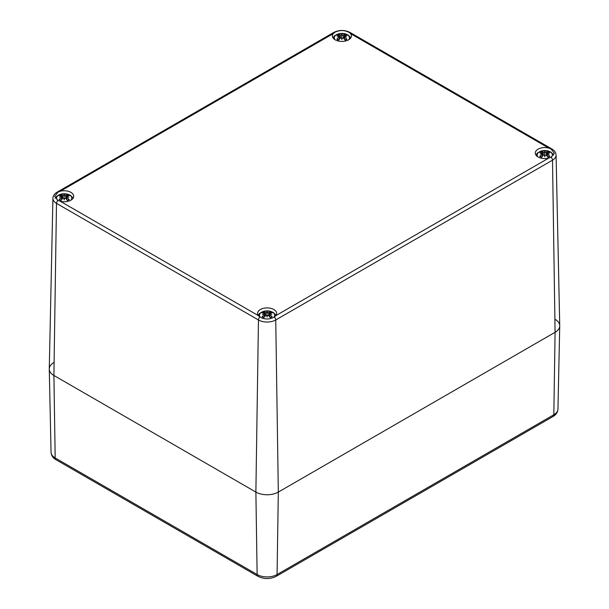 <?xml version="1.0" encoding="UTF-8"?>
<svg xmlns="http://www.w3.org/2000/svg" width="609" height="609" viewBox="0 0 609 609"><rect width="100%" height="100%" fill="white"/><g stroke="black" fill="none" stroke-linecap="round" stroke-linejoin="round"><path stroke-width="0.91" d="M555.088 319.337A15.864 9.158 180 0 1 559.732 325.929A15.864 9.158 180 0 1 555.088 332.293L278.321 492.08A15.864 9.158 180 0 1 255.879 492.08L53.912 375.479A15.864 9.158 180 0 1 49.268 369.115A15.864 9.158 180 0 1 53.912 362.522M334.714 32.368C339.51 29.963 344.298 29.963 349.086 32.368L350.571 33.647A9.523 5.496 180 0 1 351.423 35.923A9.523 5.496 180 0 1 341.9 41.42A9.523 5.496 180 0 1 332.377 35.923A9.523 5.496 180 0 1 333.237 33.647L334.714 32.368A2.642 1.53 60 0 0 333.808 32.422C339.205 29.803 344.595 29.803 349.992 32.422L551.96 149.03A2.642 1.53 -60 0 0 551.046 148.969L554.319 153.186L551.046 157.267L548.739 158.074A9.523 5.496 180 0 1 535.281 153.065A9.523 5.496 180 0 1 548.739 148.063L551.046 148.969M258.429 315.668A9.523 5.496 180 0 1 257.577 313.399A9.523 5.496 180 0 1 267.1 307.903A9.523 5.496 180 0 1 276.623 313.399A9.523 5.496 180 0 1 275.763 315.668L274.286 317.053C269.49 319.641 264.702 319.641 259.914 317.053L258.429 315.668L60.261 201.259L57.954 200.452L54.681 196.38L57.954 192.162L60.261 191.249A9.523 5.496 180 0 1 73.719 196.25A9.523 5.496 180 0 1 60.261 201.259M57.954 192.162A2.642 1.53 60 0 0 57.04 192.216C54.429 193.746 53.059 195.771 52.914 198.29L49.268 368.887A15.864 9.158 0 0 0 53.912 375.479L255.879 492.08A15.864 9.158 0 0 0 278.321 492.08L555.088 332.293A15.864 9.158 0 0 0 559.732 325.701L556.086 155.105C555.918 152.547 554.54 150.522 551.96 149.03M335.11 39.775A7.605 4.392 180 0 1 341.9 33.411A7.605 4.392 180 0 1 348.691 39.775M342.174 37.925A17.014 0.518 101 0 1 341.9 39.585L342.174 37.925L343.354 38.085A17.151 7.171 63.7 0 1 345.143 40.148A5.999 3.464 0 0 0 346.94 39.113A17.151 12.271 -124.8 0 0 344.519 37.408L344.367 36.662A17.014 11.921 173.1 0 1 346.574 36.883A17.014 15.332 11.4 0 0 344.367 36.342L344.519 35.733A17.151 10.543 -46.7 0 1 346.94 35.368A5.999 3.464 0 0 0 345.143 34.325A17.151 8.899 107.7 0 0 343.354 35.056L342.174 35.078L341.9 36.243L341.626 35.078L340.454 35.056A17.151 8.899 -107.7 0 0 338.657 34.325L339.19 35.71M341.9 39.585A17.014 0.518 -101 0 1 341.626 37.925L341.9 34.188A17.014 2.9 95.4 0 1 342.174 35.078M339.388 39.25L339.282 37.408A17.151 12.271 124.8 0 0 336.861 39.113A5.999 3.464 0 0 0 338.657 40.148A17.151 7.171 -63.7 0 1 340.454 38.085L341.626 37.925M339.434 36.662A17.014 11.921 -173.1 0 0 337.226 36.883A17.014 15.332 -11.4 0 1 339.434 36.342L339.419 36.662M339.282 35.733L339.434 36.342L339.282 35.733A17.151 10.543 46.7 0 0 336.861 35.368A5.999 3.464 0 0 1 338.657 34.325M341.626 35.078A17.014 2.9 -95.4 0 1 341.9 34.188M344.382 36.662L344.519 35.733M344.412 39.25L344.367 36.662M346.376 39.113L346.94 39.113L346.376 39.113A5.321 3.068 180 0 1 344.991 39.958M344.61 35.71L345.143 34.325M336.861 39.113L337.424 39.113L336.861 39.113M57.52 200.232A7.605 4.392 180 0 1 64.074 193.746A7.605 4.392 180 0 1 70.994 200.102M64.478 198.252A17.014 0.518 101 0 1 64.196 199.912L64.478 198.252L65.65 198.412A17.151 7.171 63.7 0 1 67.447 200.475A5.999 3.464 0 0 0 69.243 199.44A17.151 12.271 -124.8 0 0 66.815 197.735L66.663 196.989A17.014 11.921 173.1 0 1 68.878 197.217A17.014 15.332 11.4 0 0 66.663 196.669L66.815 196.06A17.151 10.543 -46.7 0 1 69.243 195.695A5.999 3.464 0 0 0 67.447 194.659A17.151 8.899 107.7 0 0 65.65 195.39L64.478 195.405L64.196 196.57L63.922 195.405L62.75 195.39A17.151 8.899 -107.7 0 0 60.953 194.659L61.494 196.037M64.196 199.912A17.014 0.518 -101 0 1 63.922 198.252L64.196 194.515A17.014 2.9 95.4 0 1 64.478 195.405M61.692 199.577L61.737 196.989A17.014 11.921 -173.1 0 0 59.522 197.217A17.014 15.332 -11.4 0 1 61.737 196.669L61.585 197.735A17.151 12.271 124.8 0 0 59.157 199.44A5.999 3.464 0 0 0 60.953 200.475A17.151 7.171 -63.7 0 1 62.75 198.412L63.922 198.252M61.585 196.06L61.737 196.669L61.585 196.06A17.151 10.543 46.7 0 0 59.157 195.695A5.999 3.464 0 0 1 60.953 194.659M63.922 195.405A17.014 2.9 -95.4 0 1 64.196 194.515M66.678 196.989L66.815 196.06M66.708 199.577L66.663 196.989M68.672 199.447L69.243 199.44L68.672 199.447A5.321 3.068 180 0 1 67.294 200.285M66.906 196.037L67.447 194.659M59.157 199.44L59.728 199.447L59.157 199.44M538.006 156.916A7.605 4.392 180 0 1 544.926 150.56A7.605 4.392 180 0 1 551.48 157.046M545.078 155.067A17.014 0.518 101 0 1 544.804 156.726L545.078 155.067L546.25 155.226A17.151 7.171 63.7 0 1 548.047 157.289A5.999 3.464 0 0 0 549.843 156.254A17.151 12.271 -124.8 0 0 547.415 154.549L547.415 152.874A17.151 10.543 -46.7 0 1 549.843 152.509A5.999 3.464 0 0 0 548.047 151.466A17.151 8.899 107.7 0 0 546.25 152.204L545.078 152.22L544.804 153.384L544.522 152.22L543.35 152.204A17.151 8.899 -107.7 0 0 541.553 151.466L542.094 152.851M544.804 156.726A17.014 0.518 -101 0 1 544.522 155.067L544.804 151.329A17.014 2.9 95.4 0 1 545.078 152.22M542.292 156.391L542.185 154.549A17.151 12.271 124.8 0 0 539.757 156.254A5.999 3.464 0 0 0 541.553 157.289A17.151 7.171 -63.7 0 1 543.35 155.226L544.522 155.067M542.337 153.803A17.014 11.921 -173.1 0 0 540.122 154.031A17.014 15.332 -11.4 0 1 542.337 153.483L542.322 153.803M542.185 152.874L542.337 153.483L542.185 152.874A17.151 10.543 46.7 0 0 539.757 152.509A5.999 3.464 0 0 1 541.553 151.466M544.522 152.22A17.014 2.9 -95.4 0 1 544.804 151.329M547.308 156.391L547.263 153.803A17.014 11.921 173.1 0 1 549.478 154.031A17.014 15.332 11.4 0 0 547.263 153.483L547.415 152.874M549.272 156.262L549.843 156.254L549.272 156.262A5.321 3.068 180 0 1 547.894 157.099M547.506 152.851L548.047 151.466M539.757 156.254L540.328 156.262L539.757 156.254M260.424 317.38A7.605 4.392 180 0 1 267.1 310.887A7.605 4.392 180 0 1 273.776 317.38M267.374 315.401A17.014 0.518 101 0 1 267.1 317.061L267.374 315.401L268.546 315.553A17.151 7.171 63.7 0 1 270.343 317.624A5.999 3.464 0 0 0 272.139 316.581A17.151 12.271 -124.8 0 0 269.718 314.876L269.566 314.137A17.014 11.921 173.1 0 1 271.774 314.358A17.014 15.332 11.4 0 0 269.566 313.818L269.718 313.209A17.151 10.543 -46.7 0 1 272.139 312.836A5.999 3.464 0 0 0 270.343 311.8A17.151 8.899 107.7 0 0 268.546 312.531L267.374 312.554L267.1 313.711L266.826 312.554L265.646 312.531A17.151 8.899 -107.7 0 0 263.857 311.8L264.39 313.186M267.1 317.061A17.014 0.518 -101 0 1 266.826 315.401L267.1 311.656A17.014 2.9 95.4 0 1 267.374 312.554M264.588 316.726L264.481 314.876A17.151 12.271 124.8 0 0 262.06 316.581A5.999 3.464 0 0 0 263.857 317.624A17.151 7.171 -63.7 0 1 265.646 315.553L266.826 315.401M264.633 314.137A17.014 11.921 -173.1 0 0 262.426 314.358A17.014 15.332 -11.4 0 1 264.633 313.818L264.618 314.137M264.481 313.209L264.633 313.818L264.481 313.209A17.151 10.543 46.7 0 0 262.06 312.836A5.999 3.464 0 0 1 263.857 311.8M266.826 312.554A17.014 2.9 -95.4 0 1 267.1 311.656M269.581 314.137L269.718 313.209M269.612 316.726L269.566 314.137M271.576 316.589L272.139 316.581L271.576 316.589A5.321 3.068 180 0 1 270.19 317.426M269.81 313.186L270.343 311.8M262.06 316.581L262.624 316.589L262.06 316.581M274.286 317.053A2.642 1.53 60 0 1 275.74 319.969L278.321 492.08L277.065 574.546A3.966 2.291 -120 0 1 276.242 576.304L553.01 416.518A3.966 2.291 -120 0 0 553.825 414.759L277.065 574.546A14.091 8.138 180 0 1 257.135 574.546L55.175 457.945A14.091 8.138 180 0 1 51.049 452.289L49.268 369.115M51.049 452.289C51.308 455.517 52.953 457.983 55.99 459.704A3.966 2.291 -60 0 1 55.175 457.945L53.912 375.479L56.492 203.36A2.642 1.53 -60 0 1 57.954 200.452M55.99 459.704L257.957 576.304A3.966 2.291 -60 0 1 257.135 574.546L255.879 492.08L258.46 319.969A2.642 1.53 -60 0 1 259.914 317.053M553.01 416.518C556.025 414.828 557.677 412.354 557.951 409.103A14.091 8.138 180 0 1 553.825 414.759L555.088 332.293L552.508 160.175A12.218 7.057 0 0 0 556.086 155.105M349.086 32.368A2.642 1.53 -60 0 1 349.992 32.422M350.571 33.647L548.739 148.063M52.914 198.29A12.218 7.057 0 0 0 56.492 203.36L258.46 319.969A12.218 7.057 0 0 0 275.74 319.969L552.508 160.175A2.642 1.53 60 0 0 551.046 157.267M60.261 191.249L333.237 33.647M548.739 158.074L275.763 315.668M344.778 34.873A5.321 3.068 180 0 1 345.942 35.459M337.858 35.459A5.321 3.068 180 0 1 339.03 34.873M338.81 39.958A5.321 3.068 180 0 1 337.424 39.113M340.454 35.056L340.172 38.375M343.354 35.056L343.628 38.375M67.074 195.2A5.321 3.068 180 0 1 68.246 195.793M60.154 195.793A5.321 3.068 180 0 1 61.326 195.2M61.106 200.285A5.321 3.068 180 0 1 59.728 199.447M62.75 195.39L62.468 198.709M65.65 195.39L65.932 198.709M547.674 152.014A5.321 3.068 180 0 1 548.846 152.6M540.754 152.6A5.321 3.068 180 0 1 541.926 152.014M541.706 157.099A5.321 3.068 180 0 1 540.328 156.262M543.35 152.204L543.068 155.523M546.25 152.204L546.532 155.523M269.97 312.341A5.321 3.068 180 0 1 271.142 312.935M263.058 312.935A5.321 3.068 180 0 1 264.222 312.341M264.009 317.426A5.321 3.068 180 0 1 262.624 316.589M265.646 312.531L265.372 315.85M268.546 312.531L268.828 315.85M276.242 576.304C270.145 579.288 264.055 579.288 257.957 576.304M557.951 409.103L559.732 325.929M57.04 192.216L333.808 32.422M350.83 37.834L348.173 35.01L344.724 33.662L339.046 33.67L334.585 35.779L332.971 37.834M346.422 39.06L344.839 39.966M338.962 39.966L337.378 39.06M339.616 36.015L339.906 38.671M339.616 36.921L339.814 38.763M344.184 36.921L343.986 38.763M344.184 36.015L343.902 38.671M73.133 198.161L70.469 195.344L67.028 193.997L61.342 193.997L56.888 196.106L55.244 198.222M68.726 199.387L67.142 200.292M61.258 200.292L59.674 199.387M61.92 196.342L62.202 198.998M61.912 197.247L62.118 199.097M66.488 197.247L66.282 199.097M66.48 196.342L66.198 198.998M553.756 155.036L551.069 152.151L547.628 150.811L541.941 150.811L537.488 152.92L535.867 154.975M549.326 156.201L547.742 157.107M541.858 157.107L540.274 156.201M542.52 153.156L542.802 155.813M542.512 154.062L542.718 155.912M547.088 154.062L546.882 155.912M547.08 153.156L546.798 155.813M276.029 315.302L273.372 312.486L269.924 311.138L264.245 311.146L259.784 313.247L258.17 315.302M271.622 316.528L270.038 317.441M264.161 317.441L262.578 316.528M264.816 313.483L265.098 316.14M264.816 314.389L265.014 316.238M269.384 314.389L269.186 316.238M269.384 313.483L269.094 316.14"/></g></svg>
